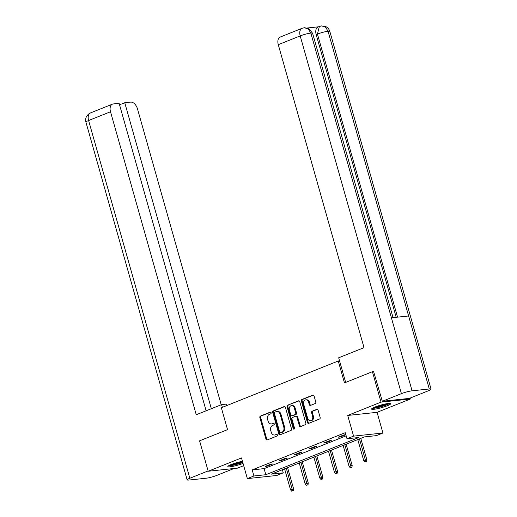 <?xml version="1.0" encoding="UTF-8"?>
<svg xmlns="http://www.w3.org/2000/svg" width="517" height="517" viewBox="0 0 517 517"><rect width="100%" height="100%" fill="white"/><g stroke="black" fill="none" stroke-linecap="round" stroke-linejoin="round"><path stroke-width="0.78" d="M271.115 412.721A0.879 0.685 -96.1 0 0 270.236 412.146L260.452 416.056A1.254 0.976 -96.1 0 0 259.864 417.62L265.951 439.114A1.254 0.976 -96.1 0 0 267.211 439.941L276.996 436.031A0.879 0.685 -96.1 0 0 276.524 434.358L275.257 434.862A4.007 3.128 -96.1 0 1 274.598 435.03A4.007 3.128 -96.1 0 1 271.225 432.218L270.721 430.428A4.007 3.128 -96.1 0 1 272.582 425.426L273.848 424.922A0.879 0.685 -96.1 0 0 273.377 423.249L272.11 423.759A4.007 3.128 -96.1 0 1 271.451 423.921A4.007 3.128 -96.1 0 1 268.084 421.116L267.573 419.319A4.007 3.128 -96.1 0 1 269.441 414.324L270.708 413.813A0.879 0.685 -96.1 0 0 271.115 412.721M374.974 407.041A9.952 1.338 164.2 0 0 371.581 409.096A9.952 1.338 164.2 0 0 377.294 408.727A9.952 1.338 164.2 0 0 387.349 405.722A9.952 1.338 164.2 0 0 390.736 403.674A9.952 1.338 164.2 0 0 385.029 404.042A9.952 1.338 164.2 0 0 374.974 407.041M242.454 461.287A9.952 1.338 164.2 0 0 231.222 464.524A9.952 1.338 164.2 0 0 227.835 466.58A9.952 1.338 164.2 0 0 233.232 466.276A9.952 1.338 164.2 0 0 243.055 463.426M315.189 403.538A1.254 0.976 -96.1 0 0 315.771 401.974L314.065 395.944A1.254 0.976 -96.1 0 0 312.811 395.117L301.941 399.467A1.254 0.976 -96.1 0 0 301.359 401.024L307.441 422.525A1.254 0.976 -96.1 0 0 308.701 423.352L319.564 419.003A1.254 0.976 -96.1 0 0 320.152 417.439L318.091 410.155A1.254 0.976 -96.1 0 0 316.831 409.328L312.178 411.189A1.254 0.976 -96.1 0 0 311.596 412.753L312.617 416.366A3.348 2.617 -96.1 0 1 310.51 420.683A3.348 2.617 -96.1 0 1 307.693 418.337L303.686 404.184A3.348 2.617 -96.1 0 1 305.793 399.867A3.348 2.617 -96.1 0 1 308.61 402.213L309.282 404.572A1.254 0.976 -96.1 0 0 310.543 405.399L315.189 403.538M347.004 438.759L353.57 436.135L382.923 433.013L376.357 435.637L364.453 436.904L271.38 474.128L283.277 472.861L276.711 475.491L247.352 478.606L253.925 475.983L265.822 474.716L358.901 437.492L347.004 438.759L345.278 432.677L252.199 469.895L253.925 475.983M247.352 478.606L241.504 457.926L208.189 471.246L199.581 440.827L227.545 429.64L221.347 407.739L338.26 360.989L344.458 382.89L372.414 371.704L381.023 402.123L347.715 415.448L353.57 436.135M285.423 407.396A1.254 0.976 -96.1 0 0 284.163 406.569L273.299 410.918A1.254 0.976 -96.1 0 0 272.711 412.482L278.799 433.976A1.254 0.976 -96.1 0 0 280.059 434.803L290.922 430.461A1.254 0.976 -96.1 0 0 291.504 428.897L285.423 407.396M287.62 405.192L298.483 400.843A1.254 0.976 -96.1 0 1 299.744 401.67L305.831 423.171A1.254 0.976 -96.1 0 1 305.243 424.728L300.597 426.59A1.254 0.976 -96.1 0 1 299.337 425.762L296.868 417.045A1.254 0.976 -96.1 0 0 295.608 416.224L292.525 417.452A1.254 0.976 -96.1 0 0 291.943 419.016L294.509 428.095A0.879 0.685 -96.1 0 1 293.223 428.612L287.038 406.756A1.254 0.976 -96.1 0 1 287.62 405.192L299.065 400.843M410.123 398.084L410.382 399.008L381.023 402.123M372.414 371.704L373.914 371.549M208.189 471.246L237.549 468.124L243.694 465.668M339.553 360.847L338.26 360.989M252.199 469.895L264.103 468.635L346.17 435.812M267.069 466.224L272.698 463.975L270.714 464.182L265.085 466.437L267.069 466.224L266.921 465.701M281.707 460.369L287.336 458.12L285.352 458.327L279.723 460.582L281.707 460.369L281.558 459.846M296.344 454.514L301.973 452.265L299.989 452.478L294.36 454.727L296.344 454.514L296.196 453.991M310.982 448.666L316.611 446.41L314.627 446.623L308.998 448.872L310.982 448.666L310.833 448.142M325.62 442.811L331.248 440.555L329.264 440.768L323.636 443.017L325.62 442.811L325.471 442.287M340.257 436.955L345.854 434.713L343.902 434.913L338.273 437.169L340.257 436.955L340.108 436.432M347.715 415.448L377.074 412.327L410.382 399.008M377.074 412.327L382.923 433.013M282.392 469.72L283.277 472.861M264.103 468.635L265.822 474.716M271.451 423.921L272.246 423.837A4.007 3.128 -96.1 0 0 272.905 423.675L272.11 423.759M273.861 423.287L272.905 423.675M274.598 435.03L275.387 434.946A4.007 3.128 -96.1 0 0 276.046 434.778L275.257 434.862M277.009 434.396L276.046 434.778M270.721 412.178L261.24 415.972A1.254 0.976 -96.1 0 0 260.658 417.536L266.74 439.03A1.254 0.976 -96.1 0 0 267.425 439.857M284.744 406.575L274.088 410.834A1.254 0.976 -96.1 0 0 273.506 412.398L279.594 433.892A1.254 0.976 -96.1 0 0 280.272 434.719M274.786 412.185A0.879 0.685 -96.1 0 0 274.372 413.277L279.716 432.147A0.879 0.685 -96.1 0 0 280.595 432.729L281.933 432.193A4.007 3.128 -96.1 0 0 283.794 427.191L280.149 414.291A4.007 3.128 -96.1 0 0 276.776 411.487A4.007 3.128 -96.1 0 0 276.117 411.648L274.786 412.185M281.099 432.677A0.879 0.685 -96.1 0 0 281.39 432.645L280.595 432.729M276.776 411.487L277.571 411.403A4.007 3.128 -96.1 0 1 280.938 414.207L284.589 427.107A4.007 3.128 -96.1 0 1 282.728 432.109L281.39 432.645M295.814 416.172L296.609 416.088A1.254 0.976 -96.1 0 1 297.663 416.961L300.131 425.678A1.254 0.976 -96.1 0 0 300.81 426.506M288.415 405.108A1.254 0.976 -96.1 0 0 287.827 406.672L294.011 428.528A0.879 0.685 -96.1 0 0 294.335 429.02M294.309 407.997A3.348 2.617 -96.1 0 0 291.491 405.651A3.348 2.617 -96.1 0 0 289.378 409.968L290.793 414.957A1.254 0.976 -96.1 0 0 292.053 415.784L295.136 414.55A1.254 0.976 -96.1 0 0 295.718 412.986L294.309 407.997L295.104 407.913A3.348 2.617 -96.1 0 0 292.286 405.567L291.491 405.651M292.428 415.746A1.254 0.976 -96.1 0 0 292.842 415.7L292.053 415.784M295.104 407.913L296.512 412.902A1.254 0.976 -96.1 0 1 295.931 414.466L292.842 415.7M305.793 399.867L306.587 399.783A3.348 2.617 -96.1 0 1 309.405 402.129L310.071 404.488A1.254 0.976 -96.1 0 0 310.756 405.315M310.51 420.683L311.299 420.599A3.348 2.617 -96.1 0 0 313.412 416.282L312.617 416.366M317.412 409.328L312.972 411.105A1.254 0.976 -96.1 0 0 312.391 412.669L313.412 416.282M313.386 395.117L302.736 399.376A1.254 0.976 -96.1 0 0 302.148 400.94L308.235 422.441A1.254 0.976 -96.1 0 0 308.914 423.268M291.646 491.15L293.378 490.691L291.646 491.15L290.509 489.754L293.624 488.927L287.601 467.639M292.583 490.775L286.276 468.169M290.509 489.754L284.589 468.841M293.624 488.927L293.378 490.691M242.719 462.237A8.615 1.157 -15.8 0 1 229.18 465.442M230.918 464.647A7.975 1.073 164.2 0 0 242.518 461.513M228.443 465.869A9.888 1.325 164.2 0 0 242.777 462.444M388.997 403.409A8.615 1.157 -15.8 0 1 388.687 403.648A8.615 1.157 -15.8 0 1 380.641 406.679A8.615 1.157 -15.8 0 1 372.925 407.958M374.663 407.163A7.975 1.073 164.2 0 0 387.104 403.648M389.844 403.389A9.888 1.325 164.2 0 0 389.85 403.383A9.888 1.325 164.2 0 1 381.236 406.692A9.888 1.325 164.2 0 1 372.188 408.385M226.575 405.651L226.142 404.126L221.58 404.611L196.247 414.744L110.515 111.762L88.607 120.526L189.836 478.257L208.105 470.948M222.355 407.338L221.58 404.611M221.211 404.759L137.49 108.9A7.658 4.672 68.2 0 0 130.665 102.101L124.752 102.734L211.337 408.708M189.836 478.257A7.845 1.053 164.2 0 0 187.16 479.879A7.845 1.053 164.2 0 0 188.944 480.047L206.16 478.219A7.845 1.053 164.2 0 0 216.81 475.394L234.052 468.499M206.121 410.795L119.123 103.329L113.21 103.956A7.658 4.672 68.2 0 0 112.435 104.15A7.658 4.672 68.2 0 0 110.515 111.762M119.543 104.815L124.752 102.734M345.653 382.412L338.68 357.783L364.013 347.65L278.282 44.669A7.658 4.672 -111.8 0 1 280.201 37.056L302.109 28.293A7.658 4.672 -111.8 0 0 300.19 35.912L278.282 44.669M429.284 388.984L408.624 315.977L391.408 317.806L412.068 390.813L429.284 388.984A7.845 1.053 164.2 0 1 431.068 389.159A7.845 1.053 164.2 0 1 428.393 390.774L409.302 398.413L382.322 401.276L373.61 371.581M412.068 390.813A7.845 1.053 164.2 0 0 401.418 393.644L382.322 401.276M318.466 26.819L307.382 27.996M396.184 317.302L316.178 34.581A7.658 4.672 -111.8 0 1 318.097 26.968L319.364 26.464L317.444 34.077L316.178 34.581M393.049 317.632L312.585 33.256A7.845 1.053 164.2 0 0 310.84 33.082L308.326 29.023L304.448 27.718L302.109 28.293M431.068 389.159L329.84 31.427A7.845 1.053 164.2 0 0 328.056 31.253L325.548 27.188L321.684 25.889L319.364 26.464M306.284 485.295L308.016 484.836L306.284 485.295L305.146 483.899L308.261 483.072L302.238 461.784M307.221 484.92L300.913 462.314M305.146 483.899L299.227 462.993M308.261 483.072L308.016 484.836M320.921 479.44L322.653 478.981L320.921 479.44L319.784 478.044L322.899 477.217L316.876 455.929M321.858 479.065L315.551 456.459M319.784 478.044L313.864 457.138M322.899 477.217L322.653 478.981M335.559 473.591L337.291 473.133L335.559 473.591L334.421 472.189L337.536 471.362L331.513 450.081M336.496 473.217L330.189 450.604M334.421 472.189L328.502 451.283M337.536 471.362L337.291 473.133M350.196 467.736L351.928 467.278L350.196 467.736L349.059 466.334L352.174 465.513L346.151 444.226M351.133 467.362L344.826 444.756M349.059 466.334L343.139 445.428M352.174 465.513L351.928 467.278M364.834 461.881L366.566 461.423L364.834 461.881L363.69 460.485L366.812 459.658L360.788 438.371M365.771 461.507L359.464 438.901M363.69 460.485L357.777 439.573M366.812 459.658L366.566 461.423M266.74 439.03L265.951 439.114M260.658 417.536L259.864 417.62M261.24 415.972L260.452 416.056M279.594 433.892L278.799 433.976M273.506 412.398L272.711 412.482M274.088 410.834L273.299 410.918M284.583 406.53L284.163 406.569M282.728 432.109L281.933 432.193M284.589 427.107L283.794 427.191M280.938 414.207L280.149 414.291M298.904 400.798L298.483 400.843M300.131 425.678L299.337 425.762M297.663 416.961L296.868 417.045M294.011 428.528L293.223 428.612M287.827 406.672L287.038 406.756M295.931 414.466L295.136 414.55M296.512 412.902L295.718 412.986M310.071 404.488L309.282 404.572M309.405 402.129L308.61 402.213M312.391 412.669L311.596 412.753M312.972 411.105L312.178 411.189M317.244 409.283L316.831 409.328M308.235 422.441L307.441 422.525M302.148 400.94L301.359 401.024M302.736 399.376L301.941 399.467M313.224 395.072L312.811 395.117M112.435 104.15L90.52 112.913A7.658 4.672 -111.8 0 0 88.607 120.526A7.845 1.053 164.2 0 0 85.932 122.141L187.16 479.879M401.418 393.644L300.19 35.912A7.845 1.053 164.2 0 1 310.84 33.082L391.408 317.806M397.554 317.16L317.444 34.077A7.845 1.053 164.2 0 1 328.056 31.253L408.624 315.977M281.248 432.677L280.453 432.761M292.641 415.752L291.846 415.836M90.52 112.913L88.459 114.128L86.746 116.099C85.641 117.999 85.37 120.009 85.932 122.141M304.448 27.718L308.759 28.558L312.585 33.256M321.684 25.889L325.969 26.697C327.907 27.737 329.2 29.314 329.84 31.427"/></g></svg>
